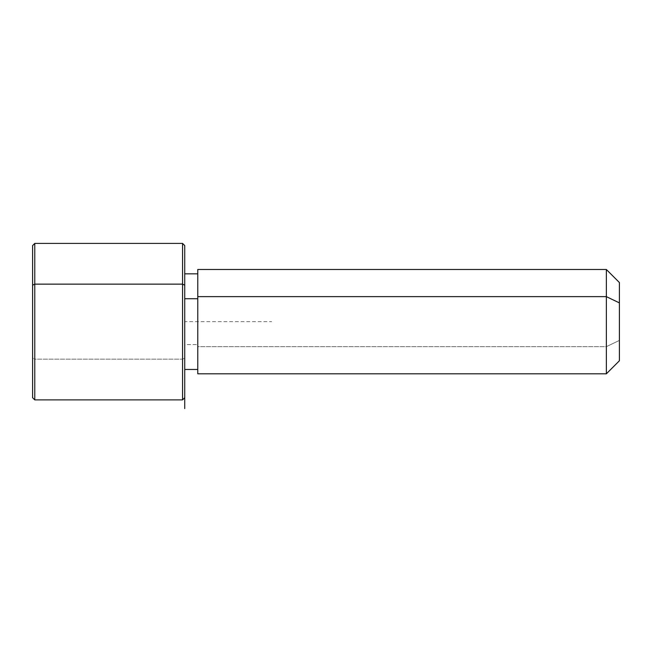 <?xml version="1.0" encoding="UTF-8"?>
<svg xmlns="http://www.w3.org/2000/svg" width="652" height="652" viewBox="0 0 652 652"><rect width="100%" height="100%" fill="white"/><g stroke="black" fill="none" stroke-linecap="round" stroke-linejoin="round"><path stroke-width="0.49" stroke-dasharray="3.26 2.44" d="M197.776 298.73L197.776 369.464L197.776 344.574L184.736 344.574L184.736 369.464L184.736 273.84L184.736 344.574L197.776 344.574L197.776 273.84L197.776 363.612L197.776 298.73M197.776 269.496L197.776 346.66L606.36 346.66L606.36 373.816L606.36 346.66L197.776 346.66L197.776 373.816M606.36 346.66L606.36 269.496L606.36 346.66L619.4 340.409L606.36 346.66M619.4 360.776L619.4 282.536M197.776 369.464L197.776 296.644M619.4 302.895L619.4 340.409M184.736 285.185L184.736 369.464L184.736 321.656L271.664 321.656M184.736 298.73L184.736 363.612L184.736 298.73M182.56 359.162L182.56 399.896L182.56 359.162L184.736 358.119L182.56 359.162L34.776 359.162L34.776 399.896L34.776 359.162L182.56 359.162L182.56 243.416L182.56 359.162M184.736 397.72L184.736 245.584M32.6 245.584L32.6 358.119L34.776 359.162L34.776 243.416L34.776 359.162L32.6 358.119L32.6 285.185M32.6 358.119L32.6 397.72"/><path stroke-width="0.98" d="M184.736 298.73L197.776 298.73L184.736 298.73M197.776 296.644L606.36 296.644L606.36 373.816L606.36 296.644L197.776 296.644L197.776 269.496L606.36 269.496L606.36 296.644L619.4 302.895L619.4 360.776L606.36 373.816L197.776 373.816L197.776 296.644L197.776 369.464L184.736 369.464L184.736 384.867L184.736 285.185L184.736 397.72L182.56 399.896L182.56 284.142L184.736 285.185L182.56 284.142L182.56 243.416L182.56 399.896L34.776 399.896L34.776 284.142L182.56 284.142L34.776 284.142L34.776 243.416L34.776 399.896L32.6 397.72L32.6 285.185L32.6 358.119M619.4 282.536L619.4 302.895L606.36 296.644L606.36 269.496L619.4 282.536M619.4 340.409L619.4 302.895M32.6 285.185L34.776 284.142L32.6 285.185L32.6 245.584L34.776 243.416L182.56 243.416L184.736 245.584L184.736 285.185M184.736 369.464L184.736 408.584M197.776 273.84L184.736 273.84"/></g></svg>
